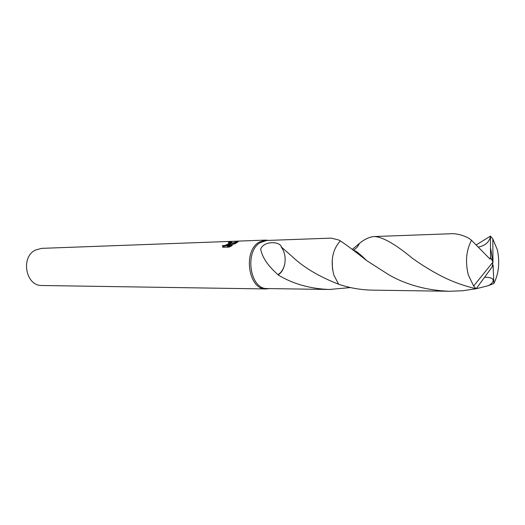 <?xml version="1.0" encoding="UTF-8"?>
<svg xmlns="http://www.w3.org/2000/svg" width="525" height="525" viewBox="0 0 525 525"><rect width="100%" height="100%" fill="white"/><g stroke="black" fill="none" stroke-linecap="round" stroke-linejoin="round"><path stroke-width="0.79" d="M268.649 240.398L265.532 240.102L258.956 242.261C242.596 251.462 248.614 290.082 266.057 288.947L269.168 288.586M476.05 288.757L462.728 290.745L449.282 291.277C426.812 290.371 406.75 284.937 389.097 274.969L366.653 260.59C355.438 251.652 346.684 245.09 340.384 240.903L338.461 239.905L331.111 238.12L266.733 240.47L260.256 242.596C244.164 251.659 250.084 289.682 267.245 288.553L329.267 289.485C310.019 288.743 292.95 283.9 278.073 274.942L277.968 274.641C268.019 265.952 262.251 257.453 260.676 249.145C263.655 240.89 279.097 241.152 281.321 246.54L281.131 246.829L292.569 256.882C303.686 267.448 319.043 276.57 338.632 284.235M230.646 243.252L228.467 244.689L231.42 243.219L238.783 241.198L235.174 243.744L227.102 245.602L232.385 245.431L229.241 247.085L222.751 247.282L222.541 245.529C224.451 245.805 226.57 245.07 228.9 243.311L229.241 242.425L228.329 242.347L230.094 241.73C231.643 241.644 232.175 241.861 231.689 242.379L230.646 243.252M265.532 240.102L41.6 248.364L35.47 250.044C20.291 257.119 25.758 286.283 42 285.502L266.057 288.947M350.503 287.575L329.267 289.485M332.194 260.236L332.496 269.233M229.425 243.134L229.589 243.6C227.555 245.483 225.291 246.369 222.79 246.258L222.541 245.529M222.79 246.258L222.508 245.615M231.584 242.491L229.405 242.753M230.35 242.471L230.094 241.73M228.644 245.214L228.467 244.689M237.72 242.15L229.445 245.018M230.961 246.225L227.351 246.343L227.102 245.602M352.255 249.408L359.349 243.488C357.801 246.855 355.727 249.06 353.128 250.11C355.733 249.067 357.807 246.855 359.356 243.488L359.349 243.488C364.619 239.131 369.626 236.814 374.371 236.539C382.659 236.959 395.174 244.073 411.908 257.88C419.783 263.701 428.892 269.404 439.228 274.982C450.535 281.013 462.847 285.613 476.149 288.783L492.188 266.864L492.968 262.08L473.648 286.033L476.149 288.783M365.315 259.586L365.269 259.206M278.073 274.942C281.387 272.829 283.592 269.299 284.688 264.338L284.694 264.357C285.869 257.565 284.675 251.718 281.131 246.829M277.968 274.641C281.275 272.639 283.513 269.207 284.688 264.338M340.384 240.903C332.522 249.447 330.323 260.794 333.788 274.949L338.638 284.248C349.427 287.943 360.662 289.905 372.337 290.135L449.282 291.277M476.129 244.985L490.442 236.099L490.448 236.578C489.175 242.228 485.1 245.739 478.223 247.111M490.448 236.578L490.508 257.322L492.968 262.08L492.837 238.941L490.442 236.099M492.837 238.941L497.359 249.861C499.944 262.408 498.783 273.617 493.881 283.48L488.243 285.712L476.195 288.73M473.648 286.033L468.339 274.995C465.137 261.877 466.193 250.307 471.509 240.286L468.766 238.186C462.532 235.036 456.829 233.553 451.664 233.723L374.371 236.539M484.785 277.285C495.836 277.075 494.839 282.299 488.243 285.712M490.508 257.322L490.101 259.166L471.509 240.286M492.214 266.693L493.093 265.013L493.881 283.48M490.442 257.329L492.968 262.08L490.698 248.706M268.774 288.579L268.131 288.796M229.34 242.878L229.589 243.6M268.255 240.411L267.612 240.207M366.653 260.59C359.592 253.582 355.281 250.248 353.719 250.576"/></g></svg>

